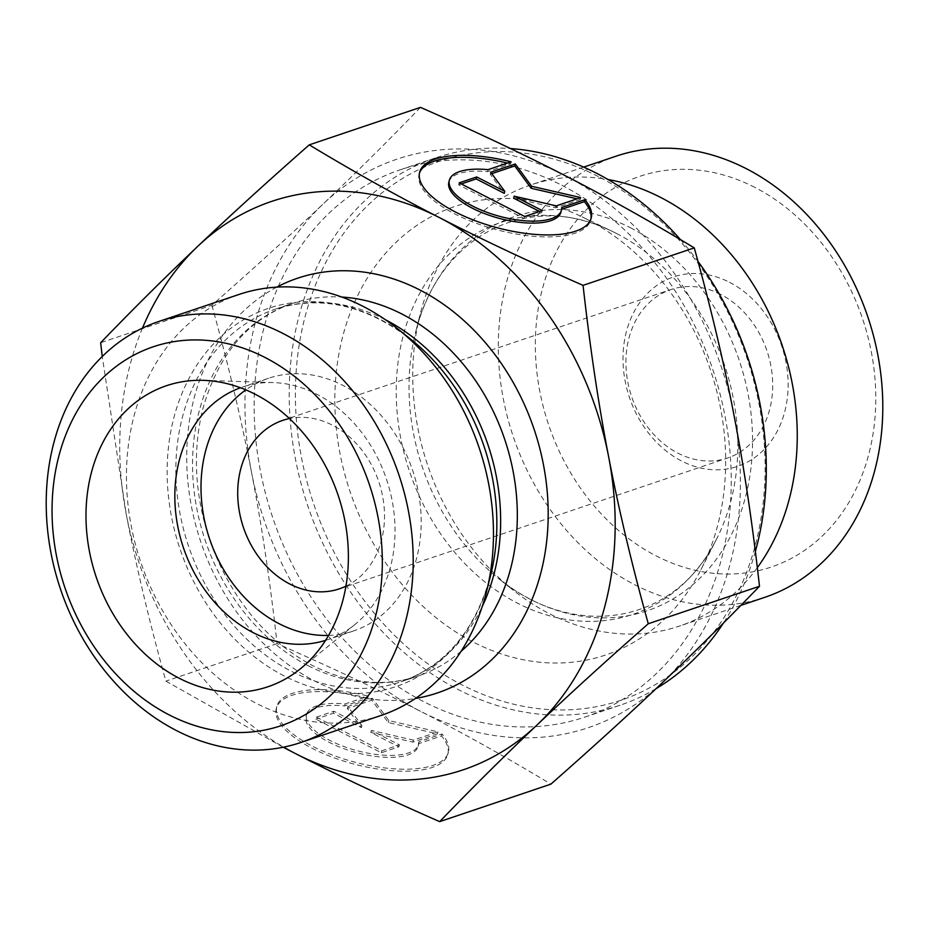<?xml version="1.0" encoding="UTF-8"?>
<svg xmlns="http://www.w3.org/2000/svg" width="929" height="929" viewBox="0 0 929 929"><rect width="100%" height="100%" fill="white"/><g stroke="black" fill="none" stroke-linecap="round" stroke-linejoin="round"><path stroke-width="0.7" stroke-dasharray="4.64 3.48" d="M720.59 294.342A88.859 71.428 -108.6 0 0 670.924 289.558A88.859 71.428 -108.6 0 0 631.615 396.578A88.859 71.428 -108.6 0 0 727.686 457.974A88.859 71.428 -108.6 0 0 772.614 380.832A88.859 71.428 -108.6 0 0 720.59 294.342M729.509 282.3A99.972 80.358 71.4 0 1 762.035 451.506A99.972 80.358 71.4 0 1 625.159 381.157A99.972 80.358 71.4 0 1 729.509 282.3M345.948 586.176A88.859 71.428 -108.6 0 0 384.141 507.408A88.859 71.428 -108.6 0 0 332.385 425.168A88.859 71.428 -108.6 0 0 332.35 425.145A88.859 71.428 -108.6 0 0 289.453 418.561M754.929 187.437A206.11 165.676 -108.6 0 0 539.784 391.26A206.11 165.676 -108.6 0 0 821.991 536.277A206.11 165.676 -108.6 0 0 754.929 187.437M511.159 161.855L510.625 163.852A88.778 33.641 15 0 0 507.536 163.086M419.432 173.2A88.778 33.641 15 0 0 419.13 174.187A88.778 33.641 15 0 0 496.214 229.614A88.778 33.641 15 0 0 590.67 220.045A88.778 33.641 15 0 0 590.89 219.047M561.65 209.327L561.221 209.466A58.016 21.982 -165 0 1 560.942 212.102M561.755 207.481L561.221 209.466M448.858 182.13A58.016 21.982 -165 0 1 487.504 171.644L510.625 163.852M488.039 169.659L487.504 171.644M524.722 216.48L524.2 218.466L541.712 212.567L539.586 211.475M542.246 210.581L541.712 212.567M513.632 198.156L555.728 207.841L580.253 199.572L577.072 198.841M556.262 205.855L555.728 207.841M580.788 197.587L580.253 199.572M491.801 173.677L490.198 174.211L504.261 193.348M490.733 172.225L490.198 174.211M461.318 183.942L458.671 184.836L524.2 218.466M459.193 182.85L458.671 184.836M367.779 698.132A88.778 33.641 15 0 0 276.285 708.467A88.778 33.641 15 0 0 353.357 763.893A88.778 33.641 15 0 0 447.824 754.325A88.778 33.641 15 0 0 441.496 735.954L418.375 743.757A58.016 21.982 -165 0 1 418.096 746.382A58.016 21.982 -165 0 1 356.376 752.629A58.016 21.982 -165 0 1 306.001 716.41A58.016 21.982 -165 0 1 344.659 705.924L367.779 698.132L368.314 696.146L345.182 703.938A58.016 21.982 15 0 0 306.535 714.424A58.016 21.982 15 0 0 356.899 750.644A58.016 21.982 15 0 0 418.631 744.396A58.016 21.982 15 0 0 418.909 741.772L442.03 733.968A88.778 33.641 -165 0 1 448.347 752.339A88.778 33.641 -165 0 1 353.891 761.908A88.778 33.641 -165 0 1 276.807 706.481A88.778 33.641 -165 0 1 368.314 696.146M441.496 735.954L442.03 733.968M344.659 705.924L345.182 703.938M418.375 743.757L418.909 741.772M316.348 717.142L333.871 711.231L361.938 725.642L347.887 706.516L372.413 698.248L388.821 720.567L437.931 731.866L413.405 740.134L371.321 730.449L399.4 744.861L381.877 750.76L316.348 717.142L315.814 719.127L381.343 752.745L398.866 746.846L370.787 732.435L412.882 742.12L437.408 733.864L388.287 722.553L371.879 700.234L347.353 708.502L361.416 727.628L333.337 713.217L315.814 719.127M333.337 713.217L333.871 711.231M361.416 727.628L361.938 725.642M347.353 708.502L347.887 706.516M371.879 700.234L372.413 698.248M388.287 722.553L388.821 720.567M437.408 733.864L437.931 731.866M412.882 742.12L413.405 740.134M370.787 732.435L371.321 730.449M398.866 746.846L399.4 744.861M381.343 752.745L381.877 750.76M764.881 597.301A232.773 187.112 71.4 0 1 513.226 436.479A232.773 187.112 71.4 0 1 616.206 156.142M757.332 567.665A232.773 187.112 71.4 0 1 679.343 626.123A232.773 187.112 71.4 0 1 513.156 590.136A232.773 187.112 71.4 0 1 420.163 314.199A232.773 187.112 71.4 0 1 530.68 184.964A232.773 187.112 71.4 0 1 608.042 179.518M564.507 175.337A299.916 241.087 71.4 0 1 733.887 414.706A299.916 241.087 71.4 0 1 662.203 682.85A299.916 241.087 71.4 0 1 420.988 711.533C463.327 733.213 506.63 757.425 550.897 784.146M420.454 107.369C387.869 141.185 355.435 173.375 323.164 203.95A299.916 241.087 71.4 0 1 564.367 175.267M211.858 305.258C228.255 364.203 241.459 419.803 251.48 472.083A299.916 241.087 71.4 0 1 323.164 203.95C290.998 234.503 253.896 268.26 211.858 305.258L100.657 342.731M251.48 472.083C261.606 524.339 270.13 581.519 277.074 643.646C330.782 667.185 378.753 689.817 420.988 711.533A299.916 241.087 71.4 0 1 251.48 472.083M283.206 747.23L165.873 681.12C149.476 622.175 136.273 566.574 126.251 514.294L102.236 356.492M277.074 643.646L165.873 681.12M561.848 185.266A288.803 232.157 71.4 0 1 730.926 466.346A288.803 232.157 71.4 0 1 584.922 717.083A288.803 232.157 71.4 0 1 272.685 517.546A288.803 232.157 71.4 0 1 400.445 169.717A288.803 232.157 71.4 0 1 561.848 185.266M598.357 176.568A284.367 228.592 -108.6 0 0 301.519 457.776A284.367 228.592 -108.6 0 0 690.874 657.86A284.367 228.592 -108.6 0 0 598.357 176.568M680.434 239.589A288.803 232.157 71.4 0 1 697.981 261.409M755.358 551.454A288.803 232.157 71.4 0 1 723.389 623.115M656.025 688.679A288.803 232.157 71.4 0 1 619.98 705.262A288.803 232.157 71.4 0 1 307.743 505.724A288.803 232.157 71.4 0 1 435.515 157.895A288.803 232.157 71.4 0 1 510.462 148.547M586.803 219.209A236.605 190.19 71.4 0 1 700.942 569.651A236.605 190.19 71.4 0 1 449.055 627.435A236.605 190.19 71.4 0 1 346.563 323.315A236.605 190.19 71.4 0 1 582.053 216.84A236.605 190.19 71.4 0 1 586.803 219.209M142.474 328.123A299.916 241.087 -108.6 0 0 126.251 514.294A299.916 241.087 -108.6 0 0 283.682 747.137M325.591 640.348A133.3 107.149 -108.6 0 0 327.507 639.721A133.3 107.149 -108.6 0 0 354.878 624.567A133.3 107.149 -108.6 0 0 392.909 504.958A133.3 107.149 -108.6 0 0 316.859 394.268A133.3 107.149 -108.6 0 0 273.335 382.585A133.3 107.149 -108.6 0 0 242.364 387.091A133.3 107.149 -108.6 0 0 240.46 387.765M328.576 635.413A133.3 107.149 -108.6 0 0 353.67 630.907A133.3 107.149 -108.6 0 0 412.65 470.376A133.3 107.149 -108.6 0 0 268.539 378.277A133.3 107.149 -108.6 0 0 245.837 389.878M380.902 715.504A222.159 178.589 71.4 0 1 256.752 703.543A222.159 178.589 71.4 0 1 126.692 487.33A222.159 178.589 71.4 0 1 239.008 294.458M630.501 227.779A207.957 167.174 71.4 0 1 739.275 516.617A207.957 167.174 71.4 0 1 498.722 578.628A207.957 167.174 71.4 0 1 415.646 332.106A207.957 167.174 71.4 0 1 630.501 227.779M616.461 233.458A206.795 166.233 71.4 0 1 716.224 539.761A206.795 166.233 71.4 0 1 496.063 590.263A206.795 166.233 71.4 0 1 406.484 324.442A206.795 166.233 71.4 0 1 612.304 231.391A206.795 166.233 71.4 0 1 616.461 233.458M276.807 287.131A218.826 175.906 -108.6 0 0 187.913 481.977A218.826 175.906 -108.6 0 0 315.047 681.189A218.826 175.906 -108.6 0 0 415.437 698.457M461.144 651.241A196.611 158.046 71.4 0 1 417.725 676.138L401.049 681.758C445.328 665.977 475.137 630.686 490.489 575.875A199.584 160.438 71.4 0 1 284.193 675.94A199.584 160.438 71.4 0 1 179.901 398.738A199.584 160.438 71.4 0 1 410.757 339.271C365.364 304.933 320.261 294.888 275.46 309.125A196.611 158.046 -108.6 0 0 176.069 479.817A196.611 158.046 -108.6 0 0 291.172 671.179A196.611 158.046 -108.6 0 0 401.049 681.758A196.611 158.046 -108.6 0 0 482.151 606.718M385.442 319.762A196.611 158.046 -108.6 0 0 275.46 309.125L292.147 303.504A196.611 158.046 71.4 0 1 341.779 297.048M307.847 665.547A196.611 158.046 71.4 0 1 192.756 474.196A196.611 158.046 71.4 0 1 292.147 303.504C247.811 319.309 217.99 354.646 202.661 409.538C191.989 453.712 195.009 499.152 211.754 545.846C233.388 601.318 267.029 641.254 312.678 665.652C349.095 683.721 384.107 687.216 417.725 676.138A196.611 158.046 71.4 0 1 307.847 665.547M339.491 588.8L727.686 457.974M282.73 420.384L670.924 289.558M419.664 172.19L419.13 174.187M591.204 218.06L590.67 220.045M447.824 754.325L448.347 752.339M276.285 708.467L276.807 706.481M418.096 746.382L418.631 744.396M306.001 716.41L306.535 714.424M583.644 167.115L530.68 184.964M740.912 605.371L679.343 626.123M435.515 157.895L400.445 169.717M619.98 705.262L584.922 717.083M700.942 569.651L716.224 539.761C675.035 623.173 576.688 641.8 498.722 578.628L513.156 590.136M582.053 216.84L612.304 231.391C529.019 189.922 439.463 234.631 415.646 332.106L420.163 314.199M273.335 382.585L203.358 380.344M354.878 624.567L300.531 668.706M268.539 378.277L242.364 387.091M353.67 630.907L327.507 639.721"/><path stroke-width="1.39" d="M289.453 418.561A88.859 71.428 -108.6 0 0 282.73 420.384A88.859 71.428 -108.6 0 0 243.41 527.405A88.859 71.428 -108.6 0 0 339.491 588.8A88.859 71.428 -108.6 0 0 345.948 586.176M584.875 199.689A88.778 33.641 -165 0 1 591.204 218.06A88.778 33.641 -165 0 1 496.736 227.628A88.778 33.641 -165 0 1 419.664 172.19A88.778 33.641 -165 0 1 511.159 161.855L488.039 169.659A58.016 21.982 15 0 0 449.381 180.145A58.016 21.982 15 0 0 499.756 216.364A58.016 21.982 15 0 0 561.476 210.117A58.016 21.982 15 0 0 561.755 207.481L584.875 199.689L584.353 201.674L561.65 209.327M507.536 163.086A88.778 33.641 15 0 0 419.432 173.2M590.89 219.047A88.778 33.641 15 0 0 584.353 201.674M561.476 210.117L560.942 212.102A58.016 21.982 -165 0 1 499.221 218.35A58.016 21.982 -165 0 1 448.858 182.13L449.381 180.145M542.246 210.581L524.722 216.48L459.193 182.85L476.716 176.951L504.795 191.362L490.733 172.225L515.258 163.957L531.667 186.288L580.788 197.587L556.262 205.855L514.167 196.17L542.246 210.581M539.586 211.475L513.632 198.156L514.167 196.17M577.072 198.841L531.133 188.273L514.724 165.943L491.801 173.677M531.667 186.288L531.133 188.273M515.258 163.957L514.724 165.943M504.795 191.362L504.261 193.348L476.182 178.937L461.318 183.942M476.716 176.951L476.182 178.937M583.644 167.115L616.206 156.142A232.773 187.112 71.4 0 1 746.173 168.613A232.773 187.112 71.4 0 1 746.289 168.672A232.773 187.112 71.4 0 1 882.55 395.22A232.773 187.112 71.4 0 1 764.881 597.301L740.912 605.371M608.042 179.518A232.773 187.112 71.4 0 1 660.647 197.436A232.773 187.112 71.4 0 1 757.332 567.665M439.684 821.631L550.897 784.146C592.934 747.16 630.036 713.391 662.203 682.85C694.462 652.263 726.896 620.073 759.492 586.269C752.548 524.142 744.013 466.95 733.887 414.706C723.865 362.426 710.662 306.825 694.277 247.88C650.056 221.183 606.8 196.994 564.507 175.337L564.367 175.267C522.133 153.552 474.162 130.919 420.454 107.369L309.252 144.854C353.508 171.575 396.811 195.787 439.15 217.467C481.385 239.183 529.356 261.815 583.064 285.354C590.008 347.481 598.543 404.661 608.658 456.917C618.679 509.197 631.894 564.797 648.279 623.742C606.242 660.74 569.14 694.497 536.974 725.05C504.702 755.625 472.28 787.815 439.684 821.631C385.976 798.081 338.005 775.448 295.77 753.733L283.206 747.23M759.492 586.269L648.279 623.742M694.277 247.88L583.064 285.354M510.462 148.547A288.803 232.157 71.4 0 1 596.917 173.444A288.803 232.157 71.4 0 1 680.434 239.589M697.981 261.409A288.803 232.157 71.4 0 1 755.358 551.454M723.389 623.115A288.803 232.157 71.4 0 1 656.025 688.679M102.236 356.492L100.657 342.731C133.242 308.927 165.676 276.737 197.947 246.15C230.113 215.609 267.215 181.84 309.252 144.854M295.77 753.733A299.916 241.087 -108.6 0 0 536.974 725.05A299.916 241.087 -108.6 0 0 608.658 456.917A299.916 241.087 -108.6 0 0 439.15 217.467A299.916 241.087 -108.6 0 0 197.947 246.15A299.916 241.087 -108.6 0 0 142.474 328.123M283.682 747.137A299.916 241.087 -108.6 0 0 295.631 753.663M240.46 387.765A133.3 107.149 -108.6 0 0 175.035 504.052A133.3 107.149 -108.6 0 0 253.013 632.556A133.3 107.149 -108.6 0 0 325.591 640.348M255.231 394.268A158.847 127.691 71.4 0 1 345.855 526.162A158.847 127.691 71.4 0 1 300.531 668.706A158.847 127.691 71.4 0 1 179.146 678.216A158.847 127.691 71.4 0 1 86.571 501.195A158.847 127.691 71.4 0 1 203.358 380.344A158.847 127.691 71.4 0 1 255.231 394.268M245.837 389.878A133.3 107.149 -108.6 0 0 202.592 509.533A133.3 107.149 -108.6 0 0 279.188 623.731A133.3 107.149 -108.6 0 0 328.576 635.413M158.766 321.492L239.008 294.458A222.159 178.589 71.4 0 1 397.624 328.796A222.159 178.589 71.4 0 1 486.378 592.156A222.159 178.589 71.4 0 1 380.902 715.504L300.659 742.55A222.159 178.589 -108.6 0 0 398.947 474.986A222.159 178.589 -108.6 0 0 158.766 321.492A222.159 178.589 -108.6 0 0 46.45 514.376A222.159 178.589 -108.6 0 0 176.51 730.589A222.159 178.589 -108.6 0 0 300.659 742.55M169.299 714.958A199.944 160.729 71.4 0 1 104.245 376.547A199.944 160.729 71.4 0 1 378.01 517.232A199.944 160.729 71.4 0 1 169.299 714.958M415.437 698.457A218.826 175.906 -108.6 0 0 534.152 429.419A218.826 175.906 -108.6 0 0 276.807 287.131M397.624 328.796L410.757 339.271A199.584 160.438 71.4 0 1 490.489 575.875L486.378 592.156M482.151 606.718A196.611 158.046 -108.6 0 0 385.442 319.762M341.779 297.048A196.611 158.046 71.4 0 1 504.702 439.347A196.611 158.046 71.4 0 1 461.144 651.241"/></g></svg>
